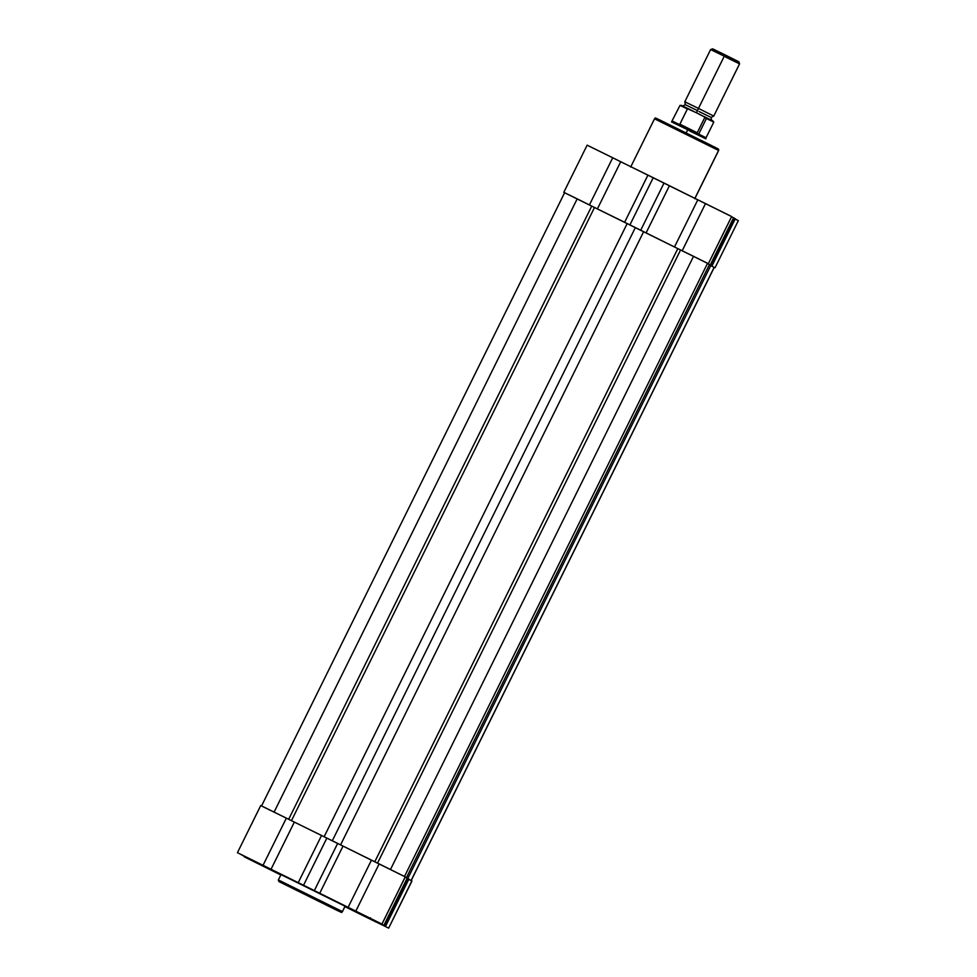 <?xml version="1.0" encoding="UTF-8"?>
<svg xmlns="http://www.w3.org/2000/svg" width="977" height="977" viewBox="0 0 977 977"><rect width="100%" height="100%" fill="white"/><g stroke="black" fill="none" stroke-linecap="round" stroke-linejoin="round"><path stroke-width="1.47" d="M251.101 860.212L263.949 866.55L251.089 860.2M368.842 918.356L381.689 924.706L368.842 918.356M362.149 914.289L374.997 920.627L362.137 914.277M244.409 856.145L257.269 862.496L244.409 856.133M345.052 906.229L281.022 874.586L278.347 879.935L278.848 881.523L337.212 910.454C345.028 913.959 339.593 911.981 342.451 911.626L345.052 906.229L342.39 911.602A1.197 1.197 121.3 0 1 340.802 912.127L278.909 881.547A1.197 1.197 121.3 0 1 278.836 881.523A1.197 1.197 -58.7 0 0 278.933 881.572L340.802 912.127A1.197 1.197 -58.7 0 0 342.402 911.59L278.347 879.935L342.402 911.59L345.052 906.229L281.046 874.61M254.13 861.58L240.611 854.313L254.13 861.58M376.035 921.958L344.918 906.632L376.023 921.995M411.842 880.924L388.638 928.138L411.976 880.985L407.836 878.873M405.223 876.894L381.97 924.083L370.967 918.746L385.597 926.281L375.73 921.653L388.638 928.138L411.976 880.985M381.97 924.083L405.284 876.906L379.125 863.961L355.823 911.126L348.117 907.34L371.431 860.175L379.125 863.961L355.823 911.126L381.946 924.059L405.26 876.894L388.98 868.761L260.749 805.524L237.435 852.689L383.876 925.329L407.189 878.164L405.174 877.114M280.802 874.965L244.128 856.756L280.802 874.965M388.638 928.138L375.669 921.616L385.597 926.281L408.911 879.117L408.301 878.738L407.189 878.164L383.876 925.329L384.987 925.915L408.301 878.738L408.911 879.117L385.597 926.281L384.987 925.915L408.301 878.738L407.189 878.164M237.435 852.689L263.033 865.304L286.346 818.14L261.751 806.049M262.471 806.416L267.014 808.7M268.48 809.42L270.031 810.189M303.542 885.26L326.855 838.083L337.651 843.42L314.338 890.584L303.542 885.26L326.855 838.083L294.346 822.097L271.032 869.274L298.241 882.646L321.555 835.482L298.241 882.646L303.542 885.26M294.346 822.097L271.032 869.274L263.033 865.304L286.346 818.14L294.346 822.097M343.037 846.082L319.723 893.259L348.117 907.34L371.431 860.175L343.037 846.082L319.723 893.259L314.338 890.584L337.651 843.42L343.037 846.082M411.952 880.961L408.789 879.349M709.839 265.146L715.017 267.771L710.719 265.622L714.15 267.344L411.097 880.521L714.224 267.393L411.17 880.582M707.433 263.534L709.436 264.584L406.395 877.749L709.436 264.584L710.865 265.341L407.824 878.494L710.865 265.341L707.311 263.472M564.596 192.75L707.556 263.289L404.49 876.491L707.543 263.314L564.633 192.738M261.555 805.915L564.608 192.725L577.187 198.856L274.122 812.046L577.187 198.856L591.72 206.123L288.667 819.3L591.72 206.123L627.185 223.55L324.132 836.739L627.185 223.55L635.355 227.58L332.302 840.782L635.355 227.58L677.806 248.634L374.753 861.824L677.806 248.634L680.566 250.002L377.513 863.179L680.566 250.002L693.536 256.316L390.482 869.506L693.536 256.316L707.287 263.228M643.635 231.683L340.582 844.873L643.635 231.683M594.505 207.503L291.451 820.68L594.505 207.503M718.132 148.907A1.197 1.197 121.3 0 1 718.571 150.446L694.891 198.355L718.571 150.446L654.517 118.803L718.571 150.446A1.197 1.197 -58.7 0 0 718.034 148.846L656.422 118.376M710.816 265.414L711.977 265.915L735.29 218.75L734.667 218.372L711.354 265.549L711.977 265.915L735.29 218.75L734.667 218.372L711.354 265.549L707.446 263.509L710.401 265.231M710.731 265.597L713.552 267.087M564.657 192.774L589.412 204.938L612.726 157.773L587.14 145.17L563.802 192.322M731.15 216.32L612.726 157.773L620.713 161.742L597.399 208.907L589.412 204.938L612.726 157.773L587.116 145.158M734.081 218.567L736.866 219.923M737.745 220.338L734.851 218.836M733.568 217.798L710.255 264.962L733.568 217.798L734.667 218.372L731.553 216.747M723.798 212.742L730.601 216.051M664.03 183.053L640.717 230.218L629.921 224.893L653.222 177.716L664.03 183.053L640.717 230.218L674.496 246.973L697.81 199.809L669.416 185.715L646.102 232.892L669.416 185.715L664.03 183.053M718.034 148.846L717.094 148.345M716.19 147.881L713.552 146.538M711.842 145.683L656.996 118.644M708.337 263.717L731.651 216.54L705.504 203.595L682.19 250.759L707.531 263.338M705.504 203.595L682.19 250.759L674.496 246.973L697.81 199.809L705.504 203.595M620.713 161.742L597.399 208.907L624.621 222.28L647.934 175.115L620.713 161.742M629.921 224.893L624.621 222.28L647.934 175.115L653.222 177.716L629.921 224.893M715.03 267.783L738.343 220.619L735.168 218.995M682.703 106.053L685.365 104.698L684.816 101.767L698.47 108.41L724.275 56.202L710.621 49.558L684.816 101.767L698.47 108.41L697.505 110.621L685.365 104.698L697.505 110.621L698.47 108.41L713.76 116.068L711.097 117.423L698.958 111.5M712.697 48.85L710.621 49.558L724.275 56.202L725.044 54.859L712.697 48.85L725.044 54.859L724.275 56.202L739.565 63.859L725.911 57.203M704.71 117.106L696.345 112.709L697.505 110.621L696.345 112.709L680.016 105.394L687.405 108.948L679.882 124.177L687.405 108.948L688.761 108.96L681.201 105.284M687.723 129.77L671.541 121.881L687.723 129.77L686.172 132.909L687.723 129.77L679.882 124.177L697.248 132.75L687.723 129.77L705.846 138.832L687.723 129.77L706.041 137.769L696.308 132.86L697.248 132.75L704.771 117.533L697.248 132.75L679.882 124.177L696.992 133.031L672.274 121.075L687.723 129.77M693.914 132.738L706.041 137.769L705.846 138.832L689.664 130.955M712.648 120.818L703.941 116.458L704.771 117.533L713.796 122.088L704.796 117.289M698.885 133.751L706.408 118.522L713.796 122.088L706.041 137.769M706.444 118.351L713.149 121.124M693.548 111.317L688.59 108.874M681.702 105.589L686.66 108.093M705.589 117.448L699.19 114.101M714.004 49.534L721.466 53.259M726.522 55.762L729.062 57.02M731.468 58.205L738.136 61.441M738.734 61.722L725.044 54.859L738.856 61.783L739.565 63.859L724.275 56.202L698.47 108.41L713.76 116.068L739.565 63.859M713.796 122.088L704.099 116.544M370.43 917.806L368.83 918.343M630.678 167.043L654.517 118.803C657.289 118.449 651.903 116.458 659.793 119.976L718.132 148.895L718.632 150.482L694.781 198.722M711.647 120.354L711.097 117.423M671.541 121.881L680.016 105.394L688.748 108.948"/></g></svg>
